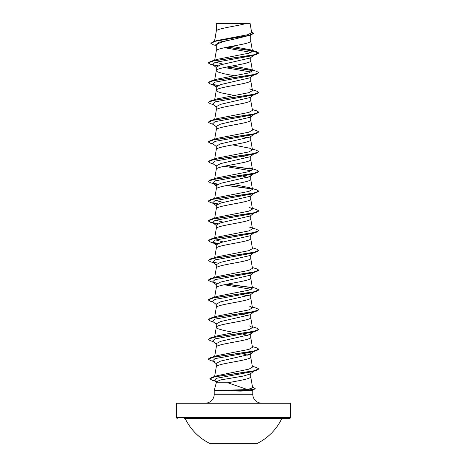 <?xml version="1.0" encoding="UTF-8"?>
<svg xmlns="http://www.w3.org/2000/svg" width="467" height="467" viewBox="0 0 467 467"><rect width="100%" height="100%" fill="white"/><g stroke="black" fill="none" stroke-linecap="round" stroke-linejoin="round"><path stroke-width="0.7" d="M210.238 443.65L256.762 443.65A53.547 53.547 0 0 0 281.694 418.759L185.306 418.759A53.547 53.547 0 0 0 210.238 443.65M281.694 418.759A0.759 0.759 0 0 1 282.377 418.333L184.623 418.333A0.759 0.759 0 0 1 185.306 418.759M221.778 418.333L289.709 418.333A0.759 0.759 0 0 0 290.468 417.574L290.468 403.897L176.532 403.897L176.532 417.574L290.468 417.574M177.291 418.333A0.759 0.759 0 0 1 176.532 417.574M216.145 390.482L241.497 390.564L240.674 389.811L247.405 389.536L227.826 382.771L216.285 382.771L214.219 390.482L241.497 390.394L253.832 389.466L255.169 388.532L253.768 389.647L241.497 390.564L240.738 391.101L252.781 390.482L252.781 394.276L214.219 394.276A8.861 8.861 0 0 1 205.357 403.138L261.643 403.138A8.861 8.861 0 0 1 252.781 394.276M216.145 390.564L240.738 391.101M290.468 403.897A0.759 0.759 0 0 0 289.709 403.138L177.291 403.138A0.759 0.759 0 0 0 176.532 403.897M216.075 390.394L240.674 389.811M252.647 389.968L252.781 390.482M214.219 390.482L214.219 394.276M227.826 382.771C238.444 380.768 251.164 378.772 250.715 376.776L250.715 373.232L250.248 373.968L243.389 376.052L220.64 379.916L216.285 381.843L216.285 382.771M216.419 23.455L246.529 23.35C238.865 25.825 217.855 28.3 216.419 30.775L216.285 23.455L216.285 31.12M214.604 41.265L216.285 31.166M215.976 45.591L213.273 44.75L210.868 43.303L215.509 41.236L250.855 35.048L233.5 39.327C223.039 41.324 217.295 43.314 216.285 45.305L216.285 50.915C215.217 47.622 251.783 44.336 250.715 41.043L250.715 35.089M214.662 60.161L216.285 50.915M250.236 57.984L220.64 64.837L216.285 67.125L216.285 70.663L217.593 71.9L223.932 73.751L234.3 75.747M250.715 57.616L250.715 60.792C251.783 64.084 215.217 67.376 216.285 70.663L214.662 79.91M253.756 74.977L250.236 77.738L220.634 84.591L216.285 86.874L216.285 90.365M250.715 77.364L250.715 80.54C251.783 83.832 215.217 87.125 216.285 90.417L217.593 91.649L221.323 92.88L234.3 95.496M250.236 97.48L220.634 104.339L216.285 106.622L216.285 110.113M250.715 97.113L250.715 100.288C251.783 103.581 215.217 106.873 216.285 110.165M250.715 116.499L250.248 117.235L220.64 124.088L216.285 126.37L216.285 129.914C215.217 126.621 251.783 123.329 250.715 120.037L250.715 116.499M214.662 139.16L216.285 129.914M216.285 149.662C215.217 146.369 251.783 143.077 250.715 139.785L250.715 136.247L250.23 136.983L220.628 143.836L216.285 146.118L216.285 149.609M216.285 169.41C215.217 166.118 251.783 162.825 250.715 159.539L250.715 155.996L250.248 156.731L220.634 163.584L216.285 165.867L216.285 169.363M216.285 189.158C215.217 185.866 251.783 182.579 250.715 179.287L250.715 175.744L250.248 176.479L220.64 183.333L216.285 185.621L216.285 189.112M250.236 196.228L220.634 203.081L216.285 205.369L216.285 208.86M250.715 195.86L250.715 199.035C251.783 202.328 215.217 205.62 216.285 208.907M253.756 213.221L250.254 215.976L220.64 222.829L216.285 225.117L216.285 228.608M250.715 215.608L250.715 218.784C251.783 222.076 215.217 225.368 216.285 228.655M253.756 232.969L250.248 235.73L220.646 242.577L216.285 244.866L216.285 248.356M250.715 235.356L250.715 238.532C251.783 241.824 215.217 245.117 216.285 248.409M250.236 255.472L220.634 262.331L216.285 264.614L216.285 268.105M250.715 255.105L250.715 258.28C251.783 261.573 215.217 264.865 216.285 268.157M250.242 275.221L220.634 282.08L216.285 284.362L216.285 287.853M250.715 274.853L250.715 278.028C251.783 281.321 215.217 284.613 216.285 287.905M253.756 292.219L250.242 294.975L220.646 301.822L216.285 304.11L216.285 307.601M250.715 294.601L250.715 297.777C251.783 301.069 215.217 304.361 216.285 307.654M214.662 336.649L216.285 327.402C215.217 324.11 251.783 320.817 250.715 317.531L250.715 313.987L250.236 314.723L220.634 321.576L216.285 323.859L216.285 327.402L217.593 328.64L223.932 330.49L234.3 332.486M216.285 347.15C215.217 343.858 251.783 340.571 250.715 337.279L250.715 333.736L250.236 334.471L220.634 341.324L216.285 343.613L216.285 347.104M250.236 354.219L220.64 361.073L216.285 363.361L216.285 366.852M250.715 353.484L250.715 357.027C251.783 360.32 215.217 363.612 216.285 366.899M237.201 36.788L239.349 37.197M242.822 136.65L248.053 138.016M242.822 156.398L248.059 157.764M239.822 175.528L240.324 175.627M242.822 176.147L248.053 177.513M239.822 195.276L240.324 195.381M242.822 294.642L248.053 296.008M239.822 313.771L240.324 313.871M242.822 314.39L248.047 315.756M239.822 333.52L240.324 333.619M242.822 334.138L248.053 335.504M242.822 353.887L248.053 355.253M210.868 43.303L213.53 41.586L217.009 40.53L248.053 34.651L251.684 32.643L250.067 23.35L246.529 23.35M251.135 52.386L224.528 47.704M216.285 45.83L215.334 45.077L219.239 42.205L233.5 39.327M252.355 50.845L226.851 47.225M250.855 35.048L253.435 33.443L251.555 31.896M216.285 23.741L216.384 23.35L218.883 23.35M216.285 67.487L212.613 64.615L215.013 62.391L252.127 55.725L256.476 54.417L258.817 53.057L256.389 51.604L249.997 49.689L231.539 46.338M252.157 50.646L227.341 47.132M213.53 41.586L249.144 35.358L253.435 33.28M252.489 51.195L248.642 53.232L217.353 59.327L210.529 61.405L253.237 55.018L258.817 52.894L252.489 51.195L249.997 49.689M247.405 389.536L252.659 387.861L250.709 376.676M252.338 366.274L256.471 367.511L258.817 368.877L253.359 370.967L212.199 377.254L217.529 375.602L248.934 369.146L252.478 367.091L250.709 356.928M252.338 346.52L256.476 347.763L258.817 349.129L253.237 351.254L210.529 357.64L217.353 355.562L248.899 349.398L252.478 347.337L250.709 337.18M252.338 326.772L256.476 328.015L258.817 329.381L253.231 331.506L210.529 337.886L217.353 335.814L248.888 329.649L252.478 327.589L249.658 325.943M252.338 307.023L256.476 308.267L258.817 309.633L253.231 311.758L210.529 318.138L217.348 316.066L248.899 309.895L252.478 307.841L249.652 306.194M252.338 287.275L256.476 288.518L258.817 289.884L253.231 292.009L210.529 298.39L217.348 296.317L248.893 290.147L252.478 288.092L250.709 277.929M252.338 267.527L256.476 268.77L258.817 270.13L253.231 272.261L210.535 278.641L217.348 276.569L248.893 270.399L252.478 268.344L250.709 258.181M252.338 247.779L256.476 249.022L258.817 250.382L253.231 252.513L210.529 258.893L217.348 256.821L248.899 250.651L252.478 248.596L250.709 238.433M223.197 241.947L215.713 239.933M249.647 227.195L256.476 229.268L258.817 230.634L253.231 232.759L210.529 239.145L217.342 237.073L248.888 230.902L252.478 228.848L250.709 218.684M223.197 222.199L215.713 220.185M252.338 208.282L256.471 209.52L258.817 210.886L253.237 213.01L210.529 219.397L217.342 217.324L248.899 211.154L252.478 209.093L249.647 207.447M223.197 202.445L215.713 200.436M252.338 188.528L256.471 189.771L258.817 191.137L253.237 193.262L210.524 199.648L217.342 197.576L248.888 191.406L252.478 189.345L249.647 187.699L232.7 184.366M210.524 179.9L217.342 177.828L248.893 171.652L252.478 169.597L249.647 167.951L256.471 170.023L258.817 171.383L253.237 173.514L210.524 179.9L208.183 181.424L210.529 182.79L213.244 183.601M252.338 149.031L256.471 150.269L258.817 151.635L253.242 153.766L210.524 160.146L217.348 158.074L248.893 151.903L252.478 149.849L249.652 148.202L232.7 144.869M252.338 129.283L256.465 130.521L258.817 131.887L253.242 134.011L210.524 140.398L217.348 138.325L248.888 132.161L252.478 130.1L250.709 119.937M252.338 109.535L256.471 110.772L258.817 112.138L253.242 114.263L210.524 120.649L217.348 118.577L248.899 112.407L252.478 110.352L250.709 100.189M249.652 88.952L256.471 91.024L258.817 92.39L253.242 94.515L210.524 100.901L217.348 98.829L248.882 92.659L252.478 90.604L250.709 80.441M249.658 69.204L256.471 71.276L258.817 72.642L253.237 74.767L210.524 81.153L217.348 79.081L248.899 72.905L252.478 70.856L249.658 69.204L232.7 65.876M223.197 64.201L215.713 62.193M253.768 389.647L250.715 390.482M224.178 67.528L251.287 72.07M258.811 72.724L256.476 74.165L252.127 75.473L215.013 82.139L212.613 84.364L214.884 85.35M258.811 92.472L256.476 93.914L252.127 95.221L215.013 101.888L212.613 104.112L216.285 106.99M258.817 112.138L256.476 113.668L252.122 114.97L215.013 121.636L212.613 123.86L216.285 126.738M254.305 133.796L253.879 134.047M258.817 131.887L256.476 133.416L252.122 134.724L215.013 141.384L212.613 143.608L216.285 146.486M254.305 153.544L253.879 153.795M258.811 151.717L256.476 153.164L252.122 154.472L215.013 161.138L212.613 163.357L216.285 166.234M224.178 166.27L251.287 170.811M258.817 171.383L256.471 172.913L252.122 174.22L215.013 180.887L212.613 183.105L217.067 184.669M258.817 191.137L256.471 192.661L252.116 193.968L215.007 200.635L212.619 202.859L217.073 204.423M254.305 212.789L253.879 213.045M258.811 210.967L256.471 212.415L252.116 213.717L215.007 220.383L212.619 222.607L217.073 224.172M258.817 230.634L256.471 232.163L252.116 233.471L215.007 240.131L212.619 242.355L217.067 243.92M256.465 251.911L252.122 253.219L215.001 259.885L212.619 262.104L214.878 263.09L210.524 261.783L208.183 260.417L213.769 258.292L256.465 251.911L258.817 250.382M258.811 270.212L256.465 271.66L252.122 272.967L215.001 279.634L212.619 281.858L217.073 283.416M224.178 284.765L251.287 289.307M254.305 291.787L253.879 292.038M258.811 289.966L256.471 291.408L252.122 292.716L215.007 299.382L212.619 301.606L216.285 304.478M254.305 311.536L253.879 311.793M258.811 309.714L256.471 311.156L252.127 312.464L215.007 319.13L212.619 321.354L216.285 324.226M258.817 329.381L256.471 330.905L252.127 332.212L215.007 338.879L212.619 341.103L216.285 343.975M254.305 351.032L253.879 351.289M258.811 349.211L256.476 350.653L252.127 351.96L215.013 358.627L212.613 360.851L214.884 361.837M258.811 368.959L256.471 370.407L252.122 371.709L216.262 378.34L214.295 380.552L216.414 381.521M256.476 54.417L213.763 60.803L208.183 62.928L210.529 64.294L213.244 65.106M213.121 64.925L217.855 65.777M226.676 67.009L252.297 70.499M256.476 74.165L213.763 80.552L208.183 82.682L210.529 84.042L213.244 84.854M213.121 84.679L217.861 85.525M256.476 93.914L213.758 100.3L208.183 102.431L210.529 103.791L213.244 104.602M256.476 113.668L213.758 120.048L208.183 122.179L210.535 123.545L213.244 124.35M256.476 133.416L213.758 139.802L208.183 141.927L210.529 143.293L213.244 144.099M256.476 153.164L213.758 159.551L208.183 161.675L210.529 163.041L213.244 163.847M226.676 165.756L252.291 169.241M256.471 172.913L213.763 179.299L208.183 181.424M213.121 183.42L217.855 184.267M226.676 185.504L252.297 188.989M256.471 192.661L213.763 199.047L208.183 201.172L210.524 202.538L214.873 203.84M213.121 203.168L217.861 204.021M256.471 212.415L213.769 218.795L208.183 220.92L210.524 222.286L214.873 223.594M213.121 222.917L217.861 223.769M256.471 232.163L213.769 238.544L208.183 240.668L210.524 242.034L214.873 243.342M213.121 242.671L217.855 243.517M256.465 271.66L213.769 278.04L208.183 280.171L210.524 281.531L213.244 282.342M226.676 284.251L252.297 287.736M256.471 291.408L213.769 297.788L208.183 299.919L210.524 301.279L213.244 302.091M256.471 311.156L213.763 317.542L208.183 319.667L210.529 321.033L213.244 321.839M256.471 330.905L213.763 337.291L208.183 339.416L210.529 340.782L213.244 341.587M256.476 350.653L213.763 357.039L208.183 359.164L210.529 360.53L213.244 361.341M256.471 370.407L215.013 376.723L209.823 378.83L212.374 380.307L214.983 381.09M210.529 61.405L208.189 62.847M212.695 64.674L218.142 65.654M227.178 66.909L252.081 70.295M210.524 81.153L208.183 82.682M212.695 84.422L218.147 85.403M210.524 100.901L208.183 102.431M210.524 120.649L208.183 122.179M210.524 140.398L208.183 141.927M210.524 160.146L208.189 161.594M227.178 165.657L252.081 169.036M212.695 183.163L218.142 184.15M227.178 185.405L252.081 188.791M210.524 199.648L208.189 201.09M212.695 202.917L218.147 203.898M210.529 219.397L208.189 220.838M212.695 222.666L218.147 223.646M210.529 239.145L208.183 240.668M212.695 242.414L218.142 243.395M210.529 258.893L208.183 260.417M212.695 262.162L218.147 263.143M210.535 278.641L208.183 280.171M227.178 284.152L252.081 287.532M210.529 298.39L208.183 299.919M210.529 318.138L208.183 319.667M210.529 337.886L208.183 339.416M210.529 357.64L208.189 359.082M212.199 377.254L209.835 378.749M214.476 380.681L216.846 381.165M252.501 386.968L255.169 388.532M289.709 418.333L245.222 418.333M214.598 376.519L216.291 366.799M214.662 356.397L216.291 347.051M252.478 327.589L250.709 317.426M214.662 316.9L216.291 307.555M252.478 307.841L250.709 297.677M214.662 297.152L216.291 287.806M214.662 277.398L216.291 268.058M214.662 257.65L216.291 248.31M214.662 237.901L216.291 228.556M214.662 218.153L216.291 208.807M252.478 209.093L250.709 198.936M214.662 198.405L216.291 189.059M252.478 189.345L250.709 179.188M214.662 178.657L216.291 169.311M252.478 169.597L250.709 159.434M214.662 158.908L216.291 149.563M252.478 149.849L250.709 139.686M214.662 119.412L216.291 110.066M214.662 99.658L216.291 90.312M252.478 70.856L250.709 60.692M252.478 51.113L250.709 40.944M214.511 41.294L216.291 31.067M250.242 57.99L253.756 55.229M212.613 84.364L216.285 87.241M253.756 94.725L250.242 97.486M253.756 114.479L250.248 117.235M253.756 134.227L250.236 136.989M253.756 153.976L250.248 156.731M253.756 173.724L250.248 176.479M212.613 183.105L216.285 185.983M253.756 193.472L250.242 196.233M212.619 202.859L216.285 205.731M212.619 222.607L216.285 225.479M212.619 242.355L216.285 245.233M253.756 252.717L250.242 255.478M212.619 262.104L216.285 264.982M253.756 272.471L250.242 275.226M212.619 281.858L216.285 284.73M253.756 311.968L250.242 314.729M253.756 331.716L250.242 334.477M253.756 351.464L250.242 354.225M212.613 360.851L216.285 363.723M253.756 371.212L250.248 373.968M214.295 380.552L216.618 382.368"/></g></svg>

